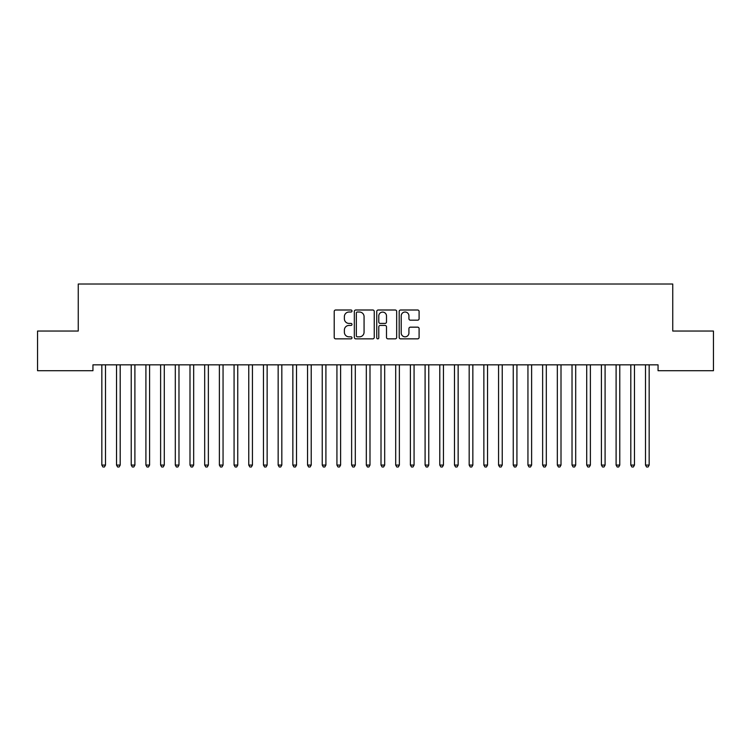 <?xml version="1.0" encoding="UTF-8"?>
<svg xmlns="http://www.w3.org/2000/svg" width="751" height="751" viewBox="0 0 751 751"><rect width="100%" height="100%" fill="white"/><g stroke="black" fill="none" stroke-linecap="round" stroke-linejoin="round"><path stroke-width="1.13" d="M351.994 311.008A1.014 1.014 0 0 0 350.98 310.003L335.659 310.003A1.446 1.446 0 0 0 334.214 311.449L334.214 337.406A1.446 1.446 0 0 0 335.659 338.851L350.98 338.851A1.014 1.014 0 0 0 351.994 337.837A1.014 1.014 0 0 0 350.98 336.833L348.999 336.833A4.619 4.619 0 0 1 344.38 332.214L344.38 330.046A4.619 4.619 0 0 1 348.999 325.436L350.98 325.436A1.014 1.014 0 0 0 351.994 324.423A1.014 1.014 0 0 0 350.98 323.418L348.999 323.418A4.619 4.619 0 0 1 344.38 318.8L344.38 316.64A4.619 4.619 0 0 1 348.999 312.022L350.98 312.022A1.014 1.014 0 0 0 351.994 311.008M417.65 320.17A1.446 1.446 0 0 0 419.096 318.724L419.096 311.449A1.446 1.446 0 0 0 417.65 310.003L400.63 310.003A1.446 1.446 0 0 0 399.185 311.449L399.185 337.406A1.446 1.446 0 0 0 400.63 338.851L417.65 338.851A1.446 1.446 0 0 0 419.096 337.406L419.096 328.609A1.446 1.446 0 0 0 417.65 327.164L410.365 327.164A1.446 1.446 0 0 0 408.929 328.609L408.929 332.975A3.858 3.858 0 0 1 405.071 336.833A3.858 3.858 0 0 1 401.212 332.975L401.212 315.88A3.858 3.858 0 0 1 405.071 312.022A3.858 3.858 0 0 1 408.929 315.88L408.929 318.724A1.446 1.446 0 0 0 410.365 320.17L417.65 320.17M658.054 364.836L92.946 364.836L92.946 370.712L37.55 370.712L37.55 331.041L78.254 331.041L78.254 284.019L672.746 284.019L672.746 331.041L713.45 331.041L713.45 370.712L658.054 370.712L658.054 364.836M374.242 311.449A1.446 1.446 0 0 0 372.796 310.003L355.777 310.003A1.446 1.446 0 0 0 354.331 311.449L354.331 337.406A1.446 1.446 0 0 0 355.777 338.851L372.796 338.851A1.446 1.446 0 0 0 374.242 337.406L374.242 311.449M378.204 310.003L395.223 310.003A1.446 1.446 0 0 1 396.669 311.449L396.669 337.406A1.446 1.446 0 0 1 395.223 338.851L387.938 338.851A1.446 1.446 0 0 1 386.493 337.406L386.493 326.873A1.446 1.446 0 0 0 385.056 325.436L380.222 325.436A1.446 1.446 0 0 0 378.786 326.873L378.786 337.837A1.014 1.014 0 0 1 377.772 338.851A1.014 1.014 0 0 1 376.758 337.837L376.758 311.449A1.446 1.446 0 0 1 378.204 310.003M357.363 312.022A1.014 1.014 0 0 0 356.35 313.036L356.35 335.819A1.014 1.014 0 0 0 357.363 336.833L359.457 336.833A4.619 4.619 0 0 0 364.066 332.214L364.066 316.64A4.619 4.619 0 0 0 359.457 312.022L357.363 312.022M386.493 315.955A3.858 3.858 0 0 0 382.644 312.097A3.858 3.858 0 0 0 378.786 315.955L378.786 321.972A1.446 1.446 0 0 0 380.222 323.418L385.056 323.418A1.446 1.446 0 0 0 386.493 321.972L386.493 315.955M101.732 365.052A1.474 1.474 -179.3 0 1 101.836 365.596A1.474 1.474 179.6 0 0 101.732 365.052L101.638 364.836M105.703 364.836L105.609 365.052A1.474 1.474 179.6 0 0 105.506 365.596L105.506 465.076L101.836 465.076L101.836 365.596M105.506 465.076L104.408 466.981L102.934 466.981L101.836 465.076M120.198 365.596A1.474 1.474 -179.3 0 1 120.31 365.052A1.474 1.474 179.6 0 0 120.198 365.596L120.198 465.076L116.527 465.076L116.527 365.596A1.474 1.474 179.6 0 0 116.424 365.052A1.474 1.474 -179.3 0 1 116.527 365.596M134.898 365.596A1.474 1.474 -179.3 0 1 135.002 365.052A1.474 1.474 179.6 0 0 134.898 365.596L134.898 465.076L131.218 465.076L131.218 365.596A1.474 1.474 179.6 0 0 131.115 365.052A1.474 1.474 -179.3 0 1 131.218 365.596M120.198 465.076L119.099 466.981L117.625 466.981L116.527 465.076M134.898 465.076L133.791 466.981L132.326 466.981L131.218 465.076M149.59 365.596A1.474 1.474 -179.3 0 1 149.693 365.052A1.474 1.474 179.6 0 0 149.59 365.596L149.59 465.076L145.91 465.076L145.91 365.596A1.474 1.474 179.6 0 0 145.807 365.052A1.474 1.474 -179.3 0 1 145.91 365.596M164.281 365.596A1.474 1.474 -179.3 0 1 164.385 365.052A1.474 1.474 179.6 0 0 164.281 365.596L164.281 465.076L160.611 465.076L160.611 365.596A1.474 1.474 179.6 0 0 160.498 365.052A1.474 1.474 -179.3 0 1 160.611 365.596M149.59 465.076L148.482 466.981L147.018 466.981L145.91 465.076M164.281 465.076L163.183 466.981L161.709 466.981L160.611 465.076M178.973 365.596A1.474 1.474 -179.3 0 1 179.085 365.052A1.474 1.474 179.6 0 0 178.973 365.596L178.973 465.076L175.302 465.076L175.302 365.596A1.474 1.474 179.6 0 0 175.199 365.052A1.474 1.474 -179.3 0 1 175.302 365.596M178.973 465.076L177.874 466.981L176.401 466.981L175.302 465.076M193.664 365.596A1.474 1.474 -179.3 0 1 193.777 365.052A1.474 1.474 179.6 0 0 193.664 365.596L193.664 465.076L189.994 465.076L189.994 365.596A1.474 1.474 179.6 0 0 189.89 365.052A1.474 1.474 -179.3 0 1 189.994 365.596M193.664 465.076L192.566 466.981L191.101 466.981L189.994 465.076M208.365 365.596A1.474 1.474 -179.3 0 1 208.468 365.052A1.474 1.474 179.6 0 0 208.365 365.596L208.365 465.076L204.685 465.076L204.685 365.596A1.474 1.474 179.6 0 0 204.582 365.052A1.474 1.474 -179.3 0 1 204.685 365.596M208.365 465.076L207.257 466.981L205.793 466.981L204.685 465.076M223.056 365.596A1.474 1.474 -179.3 0 1 223.16 365.052A1.474 1.474 179.6 0 0 223.056 365.596L223.056 465.076L219.386 465.076L219.386 365.596A1.474 1.474 179.6 0 0 219.273 365.052A1.474 1.474 -179.3 0 1 219.386 365.596M223.056 465.076L221.949 466.981L220.484 466.981L219.386 465.076M237.748 365.596A1.474 1.474 -179.3 0 1 237.851 365.052A1.474 1.474 179.6 0 0 237.748 365.596L237.748 465.076L234.077 465.076L234.077 365.596A1.474 1.474 179.6 0 0 233.965 365.052A1.474 1.474 -179.3 0 1 234.077 365.596M237.748 465.076L236.649 466.981L235.176 466.981L234.077 465.076M252.439 365.596A1.474 1.474 -179.3 0 1 252.552 365.052A1.474 1.474 179.6 0 0 252.439 365.596L252.439 465.076L248.769 465.076L248.769 365.596A1.474 1.474 179.6 0 0 248.665 365.052A1.474 1.474 -179.3 0 1 248.769 365.596M252.439 465.076L251.341 466.981L249.867 466.981L248.769 465.076M267.14 365.596A1.474 1.474 -179.3 0 1 267.243 365.052A1.474 1.474 179.6 0 0 267.14 365.596L267.14 465.076L263.46 465.076L263.46 365.596A1.474 1.474 179.6 0 0 263.357 365.052A1.474 1.474 -179.3 0 1 263.46 365.596M267.14 465.076L266.032 466.981L264.568 466.981L263.46 465.076M281.832 365.596A1.474 1.474 -179.3 0 1 281.935 365.052A1.474 1.474 179.6 0 0 281.832 365.596L281.832 465.076L278.152 465.076L278.152 365.596A1.474 1.474 179.6 0 0 278.048 365.052A1.474 1.474 -179.3 0 1 278.152 365.596M281.832 465.076L280.724 466.981L279.259 466.981L278.152 465.076M296.523 365.596A1.474 1.474 -179.3 0 1 296.626 365.052A1.474 1.474 179.6 0 0 296.523 365.596L296.523 465.076L292.852 465.076L292.852 365.596A1.474 1.474 179.6 0 0 292.74 365.052A1.474 1.474 -179.3 0 1 292.852 365.596M296.523 465.076L295.425 466.981L293.951 466.981L292.852 465.076M311.214 365.596A1.474 1.474 -179.3 0 1 311.318 365.052A1.474 1.474 179.6 0 0 311.214 365.596L311.214 465.076L307.544 465.076L307.544 365.596A1.474 1.474 179.6 0 0 307.441 365.052A1.474 1.474 -179.3 0 1 307.544 365.596M311.214 465.076L310.116 466.981L308.642 466.981L307.544 465.076M325.906 365.596A1.474 1.474 -179.3 0 1 326.018 365.052A1.474 1.474 179.6 0 0 325.906 365.596L325.906 465.076L322.235 465.076L322.235 365.596A1.474 1.474 179.6 0 0 322.132 365.052A1.474 1.474 -179.3 0 1 322.235 365.596M325.906 465.076L324.808 466.981L323.334 466.981L322.235 465.076M340.607 365.596A1.474 1.474 -179.3 0 1 340.71 365.052A1.474 1.474 179.6 0 0 340.607 365.596L340.607 465.076L336.927 465.076L336.927 365.596A1.474 1.474 179.6 0 0 336.824 365.052A1.474 1.474 -179.3 0 1 336.927 365.596M340.607 465.076L339.499 466.981L338.034 466.981L336.927 465.076M355.298 365.596A1.474 1.474 -179.3 0 1 355.401 365.052A1.474 1.474 179.6 0 0 355.298 365.596L355.298 465.076L351.628 465.076L351.628 365.596A1.474 1.474 179.6 0 0 351.515 365.052A1.474 1.474 -179.3 0 1 351.628 365.596M355.298 465.076L354.19 466.981L352.726 466.981L351.628 465.076M369.99 365.596A1.474 1.474 -179.3 0 1 370.093 365.052A1.474 1.474 179.6 0 0 369.99 365.596L369.99 465.076L366.319 465.076L366.319 365.596A1.474 1.474 179.6 0 0 366.206 365.052A1.474 1.474 -179.3 0 1 366.319 365.596M369.99 465.076L368.891 466.981L367.417 466.981L366.319 465.076M384.681 365.596A1.474 1.474 -179.3 0 1 384.794 365.052A1.474 1.474 179.6 0 0 384.681 365.596L384.681 465.076L381.01 465.076L381.01 365.596A1.474 1.474 179.6 0 0 380.907 365.052A1.474 1.474 -179.3 0 1 381.01 365.596M384.681 465.076L383.583 466.981L382.109 466.981L381.01 465.076M399.372 365.596A1.474 1.474 -179.3 0 1 399.485 365.052A1.474 1.474 179.6 0 0 399.372 365.596L399.372 465.076L395.702 465.076L395.702 365.596A1.474 1.474 179.6 0 0 395.599 365.052A1.474 1.474 -179.3 0 1 395.702 365.596M399.372 465.076L398.274 466.981L396.81 466.981L395.702 465.076M414.073 365.596A1.474 1.474 -179.3 0 1 414.176 365.052A1.474 1.474 179.6 0 0 414.073 365.596L414.073 465.076L410.393 465.076L410.393 365.596A1.474 1.474 179.6 0 0 410.29 365.052A1.474 1.474 -179.3 0 1 410.393 365.596M414.073 465.076L412.966 466.981L411.501 466.981L410.393 465.076M428.765 365.596A1.474 1.474 -179.3 0 1 428.868 365.052A1.474 1.474 179.6 0 0 428.765 365.596L428.765 465.076L425.094 465.076L425.094 365.596A1.474 1.474 179.6 0 0 424.982 365.052A1.474 1.474 -179.3 0 1 425.094 365.596M428.765 465.076L427.666 466.981L426.192 466.981L425.094 465.076M443.456 365.596A1.474 1.474 -179.3 0 1 443.559 365.052A1.474 1.474 179.6 0 0 443.456 365.596L443.456 465.076L439.786 465.076L439.786 365.596A1.474 1.474 179.6 0 0 439.682 365.052A1.474 1.474 -179.3 0 1 439.786 365.596M443.456 465.076L442.358 466.981L440.884 466.981L439.786 465.076M458.148 365.596A1.474 1.474 -179.3 0 1 458.26 365.052A1.474 1.474 179.6 0 0 458.148 365.596L458.148 465.076L454.477 465.076L454.477 365.596A1.474 1.474 179.6 0 0 454.374 365.052A1.474 1.474 -179.3 0 1 454.477 365.596M458.148 465.076L457.049 466.981L455.575 466.981L454.477 465.076M472.848 365.596A1.474 1.474 -179.3 0 1 472.952 365.052A1.474 1.474 179.6 0 0 472.848 365.596L472.848 465.076L469.168 465.076L469.168 365.596A1.474 1.474 179.6 0 0 469.065 365.052A1.474 1.474 -179.3 0 1 469.168 365.596M472.848 465.076L471.741 466.981L470.276 466.981L469.168 465.076M487.54 365.596A1.474 1.474 -179.3 0 1 487.643 365.052A1.474 1.474 179.6 0 0 487.54 365.596L487.54 465.076L483.86 465.076L483.86 365.596A1.474 1.474 179.6 0 0 483.757 365.052A1.474 1.474 -179.3 0 1 483.86 365.596M487.54 465.076L486.432 466.981L484.968 466.981L483.86 465.076M502.231 365.596A1.474 1.474 -179.3 0 1 502.335 365.052A1.474 1.474 179.6 0 0 502.231 365.596L502.231 465.076L498.561 465.076L498.561 365.596A1.474 1.474 179.6 0 0 498.448 365.052A1.474 1.474 -179.3 0 1 498.561 365.596M502.231 465.076L501.133 466.981L499.659 466.981L498.561 465.076M516.923 365.596A1.474 1.474 -179.3 0 1 517.035 365.052A1.474 1.474 179.6 0 0 516.923 365.596L516.923 465.076L513.252 465.076L513.252 365.596A1.474 1.474 179.6 0 0 513.149 365.052A1.474 1.474 -179.3 0 1 513.252 365.596M516.923 465.076L515.824 466.981L514.351 466.981L513.252 465.076M531.614 365.596A1.474 1.474 -179.3 0 1 531.727 365.052A1.474 1.474 179.6 0 0 531.614 365.596L531.614 465.076L527.944 465.076L527.944 365.596A1.474 1.474 179.6 0 0 527.84 365.052A1.474 1.474 -179.3 0 1 527.944 365.596M531.614 465.076L530.516 466.981L529.051 466.981L527.944 465.076M546.315 365.596A1.474 1.474 -179.3 0 1 546.418 365.052A1.474 1.474 179.6 0 0 546.315 365.596L546.315 465.076L542.635 465.076L542.635 365.596A1.474 1.474 179.6 0 0 542.532 365.052A1.474 1.474 -179.3 0 1 542.635 365.596M546.315 465.076L545.207 466.981L543.743 466.981L542.635 465.076M561.006 365.596A1.474 1.474 -179.3 0 1 561.11 365.052A1.474 1.474 179.6 0 0 561.006 365.596L561.006 465.076L557.336 465.076L557.336 365.596A1.474 1.474 179.6 0 0 557.223 365.052A1.474 1.474 -179.3 0 1 557.336 365.596M561.006 465.076L559.899 466.981L558.434 466.981L557.336 465.076M575.698 365.596A1.474 1.474 -179.3 0 1 575.801 365.052A1.474 1.474 179.6 0 0 575.698 365.596L575.698 465.076L572.027 465.076L572.027 365.596A1.474 1.474 179.6 0 0 571.915 365.052A1.474 1.474 -179.3 0 1 572.027 365.596M575.698 465.076L574.599 466.981L573.126 466.981L572.027 465.076M590.389 365.596A1.474 1.474 -179.3 0 1 590.502 365.052A1.474 1.474 179.6 0 0 590.389 365.596L590.389 465.076L586.719 465.076L586.719 365.596A1.474 1.474 179.6 0 0 586.615 365.052A1.474 1.474 -179.3 0 1 586.719 365.596M590.389 465.076L589.291 466.981L587.817 466.981L586.719 465.076M605.09 365.596A1.474 1.474 -179.3 0 1 605.193 365.052A1.474 1.474 179.6 0 0 605.09 365.596L605.09 465.076L601.41 465.076L601.41 365.596A1.474 1.474 179.6 0 0 601.307 365.052A1.474 1.474 -179.3 0 1 601.41 365.596M605.09 465.076L603.982 466.981L602.518 466.981L601.41 465.076M619.782 365.596A1.474 1.474 -179.3 0 1 619.885 365.052A1.474 1.474 179.6 0 0 619.782 365.596L619.782 465.076L616.102 465.076L616.102 365.596A1.474 1.474 179.6 0 0 615.998 365.052A1.474 1.474 -179.3 0 1 616.102 365.596M619.782 465.076L618.674 466.981L617.209 466.981L616.102 465.076M634.473 365.596A1.474 1.474 -179.3 0 1 634.576 365.052A1.474 1.474 179.6 0 0 634.473 365.596L634.473 465.076L630.802 465.076L630.802 365.596A1.474 1.474 179.6 0 0 630.69 365.052A1.474 1.474 -179.3 0 1 630.802 365.596M634.473 465.076L633.375 466.981L631.901 466.981L630.802 465.076M649.164 365.596A1.474 1.474 -179.3 0 1 649.268 365.052A1.474 1.474 179.6 0 0 649.164 365.596L649.164 465.076L645.494 465.076L645.494 365.596A1.474 1.474 179.6 0 0 645.391 365.052A1.474 1.474 -179.3 0 1 645.494 365.596M649.164 465.076L648.066 466.981L646.592 466.981L645.494 465.076"/></g></svg>

